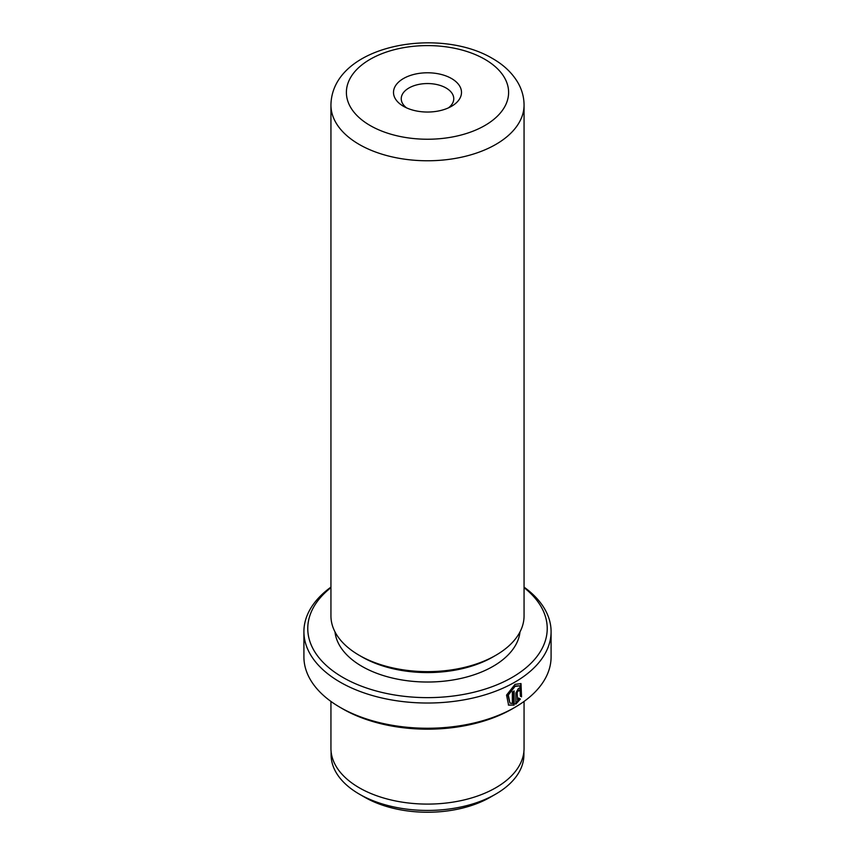 <?xml version="1.0" encoding="UTF-8"?>
<svg xmlns="http://www.w3.org/2000/svg" width="855" height="855" viewBox="0 0 855 855"><rect width="100%" height="100%" fill="white"/><g stroke="black" fill="none" stroke-linecap="round" stroke-linejoin="round"><path stroke-width="1.28" d="M523.901 751.502L523.901 754.783A96.401 55.661 180 0 1 495.665 794.135L490.31 797.223A88.835 51.289 180 0 1 364.69 797.223L359.335 794.135A96.401 55.661 180 0 1 331.099 754.783L331.099 751.502M495.665 794.135A96.401 55.661 180 0 1 359.335 794.135L364.69 797.223M509.922 703.034L507.752 694.698L514.486 686.084L519.851 685.817L515.031 686.394L508.308 695.019L509.933 703.034L512.359 703.526L512.359 691.952A123.59 71.36 0 0 0 514.144 690.958L514.144 705.097L508.607 705.14L506.545 695.104L515.031 684.363L521.005 683.615L521.55 696.836L520.396 696.173L519.851 685.817M508.33 704.969L514.144 705.097M517.916 690.092L518.75 690.573L517.916 690.092L517.072 691.631L517.617 700.48L519.22 698.364L520.396 699.037L515.896 704.082L515.896 692.978L518.461 688.382L520.225 688.136L520.952 689.814A123.59 71.36 180 0 1 519.306 690.893L518.461 690.402L517.617 691.952M519.306 690.893L518.461 690.402M403.464 106.287L403.464 106.287A33.986 19.622 180 0 1 403.464 78.532A33.986 19.622 180 0 1 451.536 78.532A33.986 19.622 180 0 1 451.536 106.287A33.986 19.622 180 0 1 403.464 106.287M448.448 107.869A26.259 15.166 0 0 0 453.759 98.72A26.259 15.166 0 0 0 446.075 88.001A26.259 15.166 0 0 0 417.454 84.709A26.259 15.166 0 0 0 401.241 98.72A26.259 15.166 0 0 0 406.553 107.869M330.938 587.642A119.732 69.127 0 0 0 342.834 677.395A119.732 69.127 0 0 0 505.455 680.975A119.732 69.127 0 0 0 524.062 587.642M524.062 587.129A123.59 71.36 180 0 1 551.09 631.663A123.59 71.36 180 0 1 474.792 697.595A123.59 71.36 180 0 1 340.108 682.119A123.59 71.36 180 0 1 303.91 631.663A123.59 71.36 180 0 1 330.938 587.129M514.892 707.352L512.166 708.923A119.732 69.127 180 0 1 342.834 708.934L340.108 707.352A123.59 71.36 0 0 0 514.892 707.352A123.59 71.36 0 0 0 551.09 656.897L551.09 631.663M524.062 615.899A96.562 55.746 180 0 1 495.772 655.315A96.562 55.746 180 0 1 359.228 655.315L359.228 655.315A96.562 55.746 180 0 1 330.938 615.899L330.938 105.026A96.562 55.746 180 0 0 359.228 144.442A96.562 55.746 180 0 0 464.447 156.529A96.562 55.746 180 0 0 524.062 105.026L524.062 615.899M495.772 655.315L493.046 656.897A92.693 53.512 180 0 1 361.954 656.897L359.228 655.315L361.954 656.897M520.011 631.866A92.693 53.512 180 0 1 460.279 678.571A92.693 53.512 180 0 1 361.954 666.355A92.693 53.512 180 0 1 334.989 631.866M524.062 701.442L524.062 748.349A96.562 55.746 180 0 1 464.447 799.853A96.562 55.746 180 0 1 359.228 787.765A96.562 55.746 180 0 1 330.938 748.349L330.938 701.442M342.834 708.934A119.732 69.127 180 0 1 342.834 708.923L340.108 707.352A123.59 71.36 0 0 1 303.91 656.897L303.91 631.663M517.072 691.631L517.617 700.48M515.351 703.772L519.851 698.727L518.675 698.043M519.851 698.727L520.396 699.037M519.092 690.359A122.821 70.912 0 0 0 520.396 689.493L520.952 689.814M521.005 696.526L520.77 683.508M513.599 704.787L513.599 691.268M370.151 125.525A81.107 46.822 0 0 0 484.849 125.525A81.107 46.822 0 0 0 484.849 59.305A81.107 46.822 0 0 0 370.151 59.305A81.107 46.822 0 0 0 370.151 125.525M518.515 690.017L519.06 690.327M524.062 105.026C523.997 96.989 521.881 89.422 517.713 82.315C511.974 72.75 503.584 64.82 492.576 58.535C438.145 25.992 331.943 45.262 330.938 105.026"/></g></svg>
